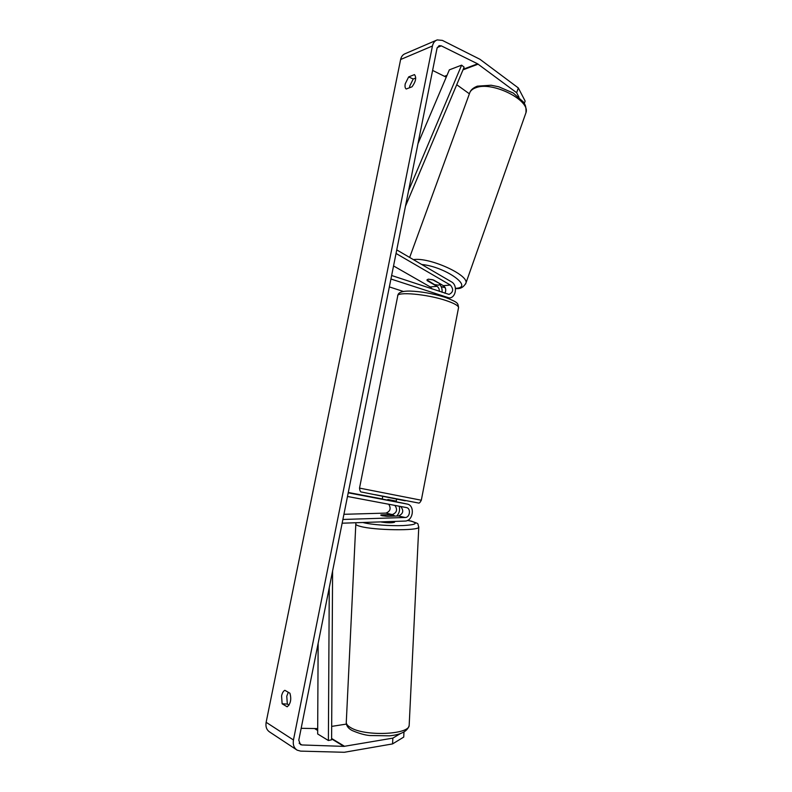 <?xml version="1.0" encoding="UTF-8"?>
<svg xmlns="http://www.w3.org/2000/svg" width="792" height="792" viewBox="0 0 792 792"><rect width="100%" height="100%" fill="white"/><g stroke="black" fill="none" stroke-linecap="round" stroke-linejoin="round"><path stroke-width="1.19" d="M439.322 291.397C439.431 289.11 438.649 287.417 436.976 286.308L427.205 280.685L426.957 279.903L428.284 279.15L433.58 280.022L443.401 285.694C445.876 287.694 446.381 290.218 444.916 293.268M396.752 249.906L451.47 281.863C457.905 285.17 456.063 298.069 449.173 297.931L390.931 279.012M442.055 292.307C442.372 289.387 441.669 286.853 439.926 284.724M396.04 253.47L450.341 285.031C453.786 289.149 453.341 292.278 449.024 294.406L391.634 275.497M393.545 265.934L430.274 286.952L432.095 288.991M403.425 291.486L389.357 286.902M394.891 505.395C397.752 509.593 396.901 512.652 392.337 514.572L381.17 514.899L381.813 515.681L387.268 516.315L398.485 515.978C403.267 513.78 403.999 510.622 400.693 506.494M342.144 523.205L404.979 521.067C413.285 521.215 415.285 505.286 407.128 504.049L348.213 492.822M399.208 506.207C400.148 509.959 399.326 513.226 396.723 516.028M342.887 519.473L405.148 517.493C409.989 517.602 411.177 508.306 406.425 507.573L347.48 496.475M343.926 514.305L385.912 513.097C390.298 511.394 391.238 508.444 388.733 504.237M382.259 498.95L348.282 492.476M400.564 502.673L382.645 499.148M380.873 521.888L381.497 522.067C387.456 522.977 391.812 523.037 394.555 522.245L394.565 522.156M393.733 515.315L389.367 514.75L380.724 515.127L386.199 516.245L394.733 515.988L393.733 515.315M394.565 522.205L394.594 521.423M519.008 97.228L516.641 92.723L477.606 63.815L441.293 45.847L439.095 45.639L437.036 48.253L298.792 740.183L300.406 744.549L301.851 744.955L343.926 746.381L392.842 738.134L400.415 733.58M415.741 78.042L413.226 79.022L409.801 85.902L409.573 87.724M289.04 705.098L287.338 704.088L286.763 696.247L288.278 692.277M282.13 703.781L281.576 695.921C282.239 692.921 283.338 691.05 284.853 690.307L289.922 693.218C291.585 699.237 290.664 703.771 287.189 706.811L282.13 703.781L287.338 704.088M405.237 83.803C404.752 86.506 405.078 88.239 406.227 89.001L412.038 86.793C415.8 81.586 416.622 77.527 414.493 74.606L408.662 76.903L405.237 83.803M516.641 92.723L518.334 87.952L479.942 59.281L442.382 40.392L437.194 39.917C434.729 40.837 433.145 42.867 432.442 45.995L293.456 739.985C292.723 744.648 293.961 748.044 297.168 750.163L300.613 751.123L344.302 752.281L392.555 743.916L392.842 738.134M436.283 40.303L405.257 53.658C402.841 54.559 401.297 56.509 400.623 59.509L266.142 722.304C265.429 726.749 266.627 729.996 269.745 732.056L297.168 750.163M446.233 77.19L432.61 70.419M301.168 728.313L317.691 728.591M331.68 726.393L346.431 724.086M403.969 732.026L403.732 737.085L392.555 743.916M469.389 93.812L456.717 84.714M518.334 87.952L525.146 101.059L524.314 103.415M413.226 79.022L408.662 76.903M440.045 284.031L438.718 285.17L434.442 284.585L426.957 279.903L428.284 279.15L432.58 279.715L440.134 283.803M387.704 500.217L387.842 499.514L396.148 501.098L396.01 501.801M408.593 190.654L461.617 65.152L449.351 69.854L417.968 143.698M461.617 65.152L464.122 67.171L405.474 206.227M318.146 643.302L317.661 733.956L328.383 740.52L329.264 587.694M328.383 740.52L331.601 739.807L332.59 571.042M436.976 286.308L430.274 286.952M447.173 297.643L446.292 297.713M450.341 285.031L443.401 285.694M392.337 514.572L385.912 513.097M407.038 504.029L400.366 502.633M405.148 517.493L398.485 515.978M409.216 724.462L409.167 725.492C408.979 734.748 364.558 736.52 350.648 727.61C347.341 725.68 345.896 723.7 346.312 721.68L355.806 524.274M356.103 522.73L355.826 523.839C355.469 524.651 356.974 525.502 360.33 526.383C374.487 530.412 418.849 530.967 418.77 527.195L418.79 526.779M407.504 520.433L410.702 521.077C418.701 523.294 416.107 524.799 402.92 525.581C390.189 526.076 371.359 524.68 363.577 522.68L362.885 522.502M432.442 45.995L400.623 59.509M293.456 739.985L266.142 722.304M344.589 746.331L331.61 738.471M317.681 730.036L315.79 728.888M343.926 746.381L331.61 738.906M317.681 730.462L315.137 728.927M301.851 744.955L299.128 743.193M441.293 45.847L437.243 47.55M477.606 63.815L463.251 69.231M447.015 75.349L444.767 76.2M478.16 64.152L462.983 69.864M446.747 75.983L445.312 76.517M525.492 114.048L525.987 112.622C530.551 100.218 492.099 80.933 475.794 87.754C472.22 89.031 470.092 91.021 469.428 93.704L409.662 257.45M413.404 259.637C428.977 256.885 469.003 274.913 465.924 283.09L465.587 284.031M455.459 288.328L455.826 288.298C474.477 287.585 445.411 266.706 421.73 264.488M441.134 286.565L445.064 287.437M458.578 307.474C458.212 305.554 454.093 303.267 446.233 300.604C427.126 294.07 395.98 291.347 397.693 296.149L359.518 488.1L421.314 500.227L458.578 307.474C457.588 303.207 459.212 302.772 445.272 297.366C432.977 293.565 421.146 291.456 409.781 291.06C402.108 290.991 398.119 292.495 397.812 295.545M421.314 500.227C420.166 502.455 419.245 503.395 418.562 503.029L374.923 494.624M447.322 298.069L449.173 297.931M400.455 502.653L407.128 504.049M346.252 722.749C346.391 725.828 348.262 728.373 351.876 730.372M407.583 520.394L411.305 521.126C420.176 524.423 417.087 522.641 418.77 527.195L409.167 725.492C407.603 731.254 401.069 734.699 389.545 735.817L369.775 735.53C364.845 735.105 358.934 733.422 352.064 730.481M455.499 288.714L457.132 288.625C460.855 288.763 463.785 286.922 465.924 283.09L525.987 112.622C526.244 105.702 525.027 104.673 523.373 101.96L513.196 93.001L498.703 86.764L491.129 85.239L477.378 86.15M440.085 284.397L440.273 283.882M441.223 286.753L445.173 287.644M469.973 92.228C470.963 89.783 473.339 87.793 477.111 86.249M396.643 499.168L396.119 501.821M382.19 499.297L382.754 496.435M405.217 500.821L361.498 492.02C360.518 492.178 359.855 490.872 359.518 488.1"/></g></svg>

